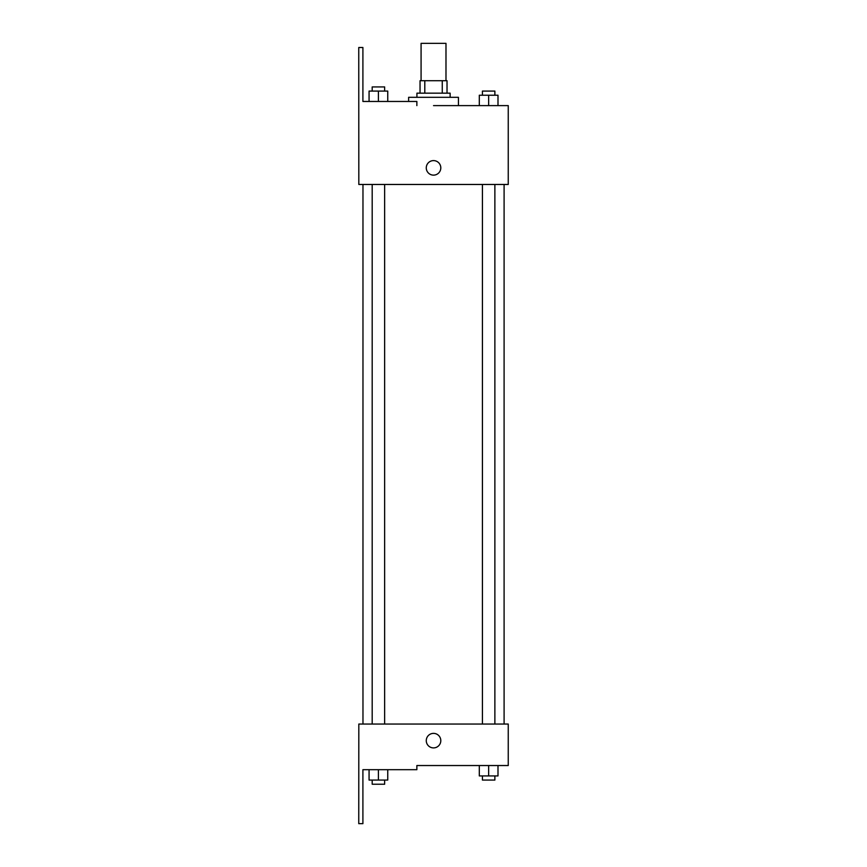 <?xml version="1.0" encoding="UTF-8"?>
<svg xmlns="http://www.w3.org/2000/svg" width="867" height="867" viewBox="0 0 867 867"><rect width="100%" height="100%" fill="white"/><g stroke="black" fill="none" stroke-linecap="round" stroke-linejoin="round"><path stroke-width="1.3" d="M445.985 80.707L445.985 43.35L421.08 43.35L421.08 80.707M424.797 93.159L424.797 80.707L420.04 80.707L420.04 93.159L420.04 80.707M424.797 80.707L447.025 80.707L447.025 93.159M442.268 93.159L442.268 80.707M416.929 97.31L416.929 93.159L450.136 93.159L450.136 97.31M488.652 105.611L488.652 95.229L479.31 95.229L479.31 105.611L458.437 105.611L458.437 97.31L408.628 97.31L408.628 101.461M433.533 105.611L508.246 105.611L497.994 105.611L497.994 95.229L488.652 95.229M426.271 167.862A7.261 7.261 0 0 1 437.163 161.576A7.261 7.261 0 0 1 437.163 174.159A7.261 7.261 0 0 1 426.271 167.862M416.864 105.611L416.864 101.461L362.905 101.461L362.905 47.501L358.754 47.501L358.819 184.465L508.246 184.465L508.246 105.611M358.819 724.043L508.246 724.043L508.246 765.539L416.864 765.539L416.864 769.69L362.905 769.69L362.905 823.65L358.754 823.65L358.819 724.043M426.271 740.635A7.261 7.261 0 0 1 437.163 734.349A7.261 7.261 0 0 1 437.163 746.931A7.261 7.261 0 0 1 426.271 740.635M479.31 765.539L479.31 775.922L497.994 775.922L497.994 765.539L497.994 775.922M488.652 775.922L488.652 765.539M494.873 775.922L494.873 780.072L482.431 780.072L482.431 775.922M369.071 769.69L369.071 780.072L387.755 780.072L387.755 769.69L387.755 780.072M378.413 780.072L378.413 769.69M384.645 780.072L384.645 784.223L372.192 784.223L372.192 780.072M497.994 105.611L497.994 95.229M494.873 95.229L494.873 91.078L482.431 91.078L482.431 95.229M369.071 101.461L369.071 91.078L387.755 91.078L387.755 101.461L387.755 91.078M378.413 101.461L378.413 91.078M384.645 91.078L384.645 86.928L372.192 86.928L372.192 91.078M504.095 724.043L504.095 184.465M362.97 724.043L362.97 184.465M482.431 184.465L482.431 724.043M494.873 184.465L494.873 724.043M384.645 724.043L384.645 184.465M372.192 724.043L372.192 184.465"/></g></svg>
